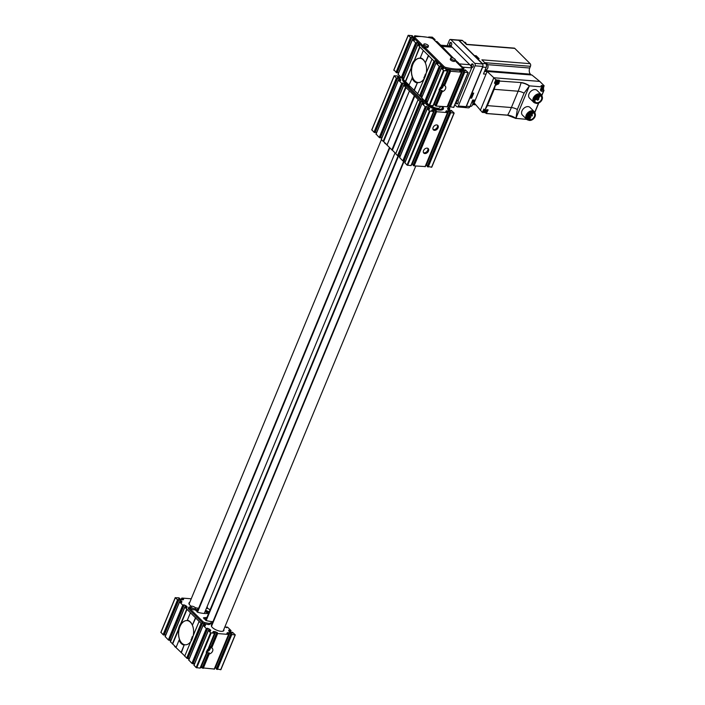 <?xml version="1.0" encoding="UTF-8"?>
<svg xmlns="http://www.w3.org/2000/svg" width="705" height="705" viewBox="0 0 705 705"><rect width="100%" height="100%" fill="white"/><g stroke="black" fill="none" stroke-linecap="round" stroke-linejoin="round"><path stroke-width="1.06" d="M208.83 647.763L208.953 648.97L207.869 650.08L207.508 649.728M208.83 647.525A1.798 1.251 -45.2 0 1 209.121 647.71A1.798 1.251 -45.2 0 1 209.05 649.508A1.798 1.251 -45.2 0 1 207.217 650.539A1.798 1.251 -45.2 0 1 207.041 650.512M441.735 85.472L441.868 86.68L440.775 87.79L440.413 87.438M441.735 85.234A1.798 1.251 -45.2 0 1 442.026 85.42A1.798 1.251 -45.2 0 1 441.964 87.217A1.798 1.251 -45.2 0 1 440.123 88.248A1.798 1.251 -45.2 0 1 439.946 88.222M178.77 598.563L179.819 598.386L178.788 597.805L175.325 597.743L178.012 600.193L178.656 600.263L178.012 599.506L180.216 600.299A1.621 0.59 22.5 0 1 181.167 600.907L181.661 601.4A1.621 0.59 22.5 0 1 181.89 601.92L181.502 602.555L179.555 601.947L182.762 605.137L183.917 605.498L183.723 604.767L185.477 605.533A1.621 0.59 22.5 0 1 186.428 606.141L186.922 606.635A1.621 0.59 22.5 0 1 187.151 607.155A1.621 0.59 22.5 0 1 187.133 607.181L186.763 607.789L184.816 607.181L190.421 612.76L201.066 623.343L202.22 623.705L202.035 622.973L203.78 623.74A1.621 0.59 22.5 0 1 204.732 624.348L205.225 624.841A1.621 0.59 22.5 0 1 205.455 625.361A1.621 0.59 22.5 0 1 205.437 625.388L205.067 625.987L203.119 625.388L206.327 628.569L207.49 628.939L207.296 628.199L209.041 628.975A1.621 0.59 22.5 0 1 210.002 629.583L210.495 630.076A1.621 0.59 22.5 0 1 210.716 630.596A1.621 0.59 22.5 0 1 210.707 630.623L210.328 631.222L208.354 630.349L210.557 632.782L214.487 633.301L212.787 632.314L213.157 631.706A1.621 0.59 22.5 0 1 213.818 631.539L214.576 631.592A1.621 0.59 22.5 0 1 215.712 631.909L217.466 632.676L216.638 632.975L217.66 633.557L228.579 634.429L227.459 633.795L227.909 632.658L228.667 632.72A1.621 0.59 22.5 0 1 229.804 633.028L231.848 634.077L230.729 634.095L231.169 634.491L235.285 634.888L232.527 632.288L231.883 632.218L232.527 632.984L230.332 632.182A1.621 0.59 22.5 0 1 229.372 631.574L228.878 631.081A1.621 0.59 22.5 0 1 228.649 630.57L229.037 629.935L230.984 630.534L227.786 627.353L226.622 626.983L226.816 627.723L225.062 626.948L225.591 625.168M178.858 598.36L180.736 599.453A1.621 0.59 22.5 0 0 181.872 599.77L182.63 599.832A1.621 0.59 22.5 0 0 183.291 599.664L183.661 599.056L181.96 598.06L191.231 598.792M217.66 633.557L211.694 647.957L211.147 647.683L217.078 633.363M202.661 668.173L208.592 653.852L208.266 653.412L202.256 667.864L214.452 669.054M206.116 652.037L209.226 653.209A3.595 2.503 -45.2 0 1 208.266 653.412M208.918 653.306L209.147 652.751L209.226 653.209M210.848 646.952L209.782 646.238L215.712 631.909M202.45 667.221L201.295 666.71A1.621 0.59 22.5 0 0 200.934 666.569M206.618 652.68L200.07 668.111L206.68 652.707M214.487 633.301L208.442 648.265M414.549 37.444A1.621 0.59 22.5 0 1 413.641 37.171L411.597 36.114L412.725 36.096L412.284 35.708L408.169 35.303L410.918 37.903L411.561 37.973L410.918 37.215L413.121 38.008A1.621 0.59 22.5 0 1 414.073 38.616L414.566 39.11A1.621 0.59 22.5 0 1 414.796 39.63A1.621 0.59 22.5 0 1 414.778 39.665L414.408 40.264L412.46 39.656L415.668 42.846L416.822 43.208L416.637 42.476L418.382 43.243A1.621 0.59 22.5 0 1 419.334 43.851L419.836 44.344A1.621 0.59 22.5 0 1 420.057 44.864A1.621 0.59 22.5 0 1 420.039 44.891L419.669 45.499L417.695 44.618L419.669 46.83L433.972 61.053L435.135 61.414L434.941 60.683L436.686 61.45A1.621 0.59 22.5 0 1 437.646 62.058L438.14 62.551A1.621 0.59 22.5 0 1 438.369 63.071A1.621 0.59 22.5 0 1 438.351 63.097L437.981 63.697L436.034 63.097L439.233 66.288L440.396 66.649L440.202 65.917L441.956 66.684A1.621 0.59 22.5 0 1 442.907 67.292L443.401 67.786A1.621 0.59 22.5 0 1 443.63 68.306A1.621 0.59 22.5 0 1 443.612 68.332L443.242 68.931L441.26 68.077L443.471 70.491L447.393 71.011L441.356 85.975M447.393 71.011L445.692 70.024L446.071 69.416L445.763 70.156M440.775 86.988A3.595 2.503 -45.2 0 0 439.594 89.843L439.523 90.39M426.86 102.842L429.636 105.556L433.267 105.635M462.295 69.293A1.621 0.59 22.5 0 0 463.238 69.892L465.441 70.694L464.798 69.927L465.432 69.998L468.19 72.597L464.075 72.201L463.634 71.804L464.762 71.787L462.718 70.738A1.621 0.59 22.5 0 0 461.581 70.43L460.814 70.368A1.621 0.59 22.5 0 0 460.162 70.535L459.783 71.143L461.484 72.139L450.565 71.267L449.543 70.685L450.372 70.385L448.627 69.619A1.621 0.59 22.5 0 0 447.49 69.302L446.723 69.249A1.621 0.59 22.5 0 0 446.071 69.416M441.171 91.121L441.171 91.121A3.595 2.503 134.8 0 0 442.132 90.919L440.149 90.09L434.209 104.419A1.621 0.59 22.5 0 0 433.848 104.278M440.149 90.09L439.021 89.746M434.209 104.419L435.355 104.93M442.132 90.919L442.061 90.46L441.824 91.016M435.214 105.45L436.148 106.076L447.358 106.763M449.984 71.073L444.053 85.393L443.718 84.988M444.053 85.393L444.599 85.666A3.595 2.503 -45.2 0 1 445.225 86.063A3.595 2.503 -45.2 0 1 445.287 89.288A3.595 2.503 -45.2 0 1 442.114 91.676L441.092 91.262L435.161 105.574M442.114 91.676L436.148 106.076M426.816 37.18L414.866 35.77L415.871 36.704M416.523 36.634L415.994 36.404M216.4 668.869L220.868 669.697L235.135 634.949L220.683 669.75M215.025 667.697A1.621 0.59 22.5 0 1 215.386 667.829L216.541 668.34M193.954 665.132L196.14 667.591L200.07 668.111M193.293 663.193L194.527 663.731M188.676 659.915L203.093 625.115L188.676 659.915L191.91 663.379L193.073 663.74L207.402 628.975M188.032 657.959L189.266 658.496M187.697 658.54L201.833 623.713M199.118 621.405L193.1 635.936A12.584 7.781 94.6 0 1 191.214 640.898A12.584 7.781 94.6 0 1 190.72 641.673L184.701 656.214L187.415 658.523M181.397 652.601L184.128 645.128A12.584 7.781 94.6 0 1 179.088 640.122L176.003 647.56L184.798 655.985M170.39 641.7L176.1 647.331M170.372 641.717L184.789 606.926L170.372 641.717M169.729 639.752L170.963 640.299M179.528 601.7L165.111 636.483L168.345 639.937L169.5 640.307L183.829 605.533M164.468 634.518L165.701 635.064M160.987 632.341L163.075 634.703L164.239 635.073L178.568 600.299M458.356 64.005L458.647 63.3L459.237 63.891A9.711 6.001 94.6 0 1 459.916 64.684L463.899 68.244L461.986 67.609M459.924 64.684L460.048 65.512M455.307 60.031L458.629 63.009L456.725 62.384M453.5 58.233L442.387 46.856L441.224 46.495L441.735 47.306M436.272 42.036L435.963 41.26L437.126 41.621L440.325 44.812L438.422 44.177M430.632 37.938L428.693 37.012L432.306 37.153L435.064 39.577L433.152 38.942M398.034 74.175L412.434 39.383L398.017 74.21L401.251 77.647L402.405 78.017L416.734 43.243M403.295 79.409L417.695 44.618L403.278 79.445L409.006 85.041M421.599 97.616L436.007 62.824L421.581 97.651L424.815 101.088L425.979 101.45L440.308 66.684M452.134 57.81L433.284 39.075A1.798 0.652 22.5 0 0 431.442 38.132A33.717 12.302 22.5 0 0 415.069 36.827A1.798 0.652 22.5 0 0 414.716 37.039A1.798 0.652 22.5 0 0 414.972 37.612L422.031 44.635A1.798 0.652 22.5 0 1 422.304 45.12A3.595 1.313 22.5 0 0 424.331 47.138A1.798 0.652 22.5 0 1 425.071 47.658L424.586 48.812L443.551 67.671A1.798 0.652 22.5 0 0 445.393 68.614A33.717 12.302 22.5 0 0 461.766 69.918A1.798 0.652 22.5 0 0 462.119 69.707L462.603 68.552A1.798 0.652 22.5 0 0 462.348 67.971L456.197 61.855A1.798 0.652 22.5 0 1 455.932 61.37A3.595 1.313 22.5 0 0 455.218 60.242M424.586 48.812A1.798 0.652 22.5 0 0 423.846 48.292A3.595 1.313 22.5 0 1 421.819 46.283A1.798 0.652 22.5 0 0 421.555 45.799L414.487 38.775A1.798 0.652 22.5 0 1 414.232 38.193L414.716 37.039M449.305 106.578L453.773 107.407L468.041 72.659M462.718 70.738L448.301 105.547L449.446 106.05M426.208 100.903L427.442 101.441M420.947 95.668L422.172 96.206M420.603 96.25L435.047 61.45L420.603 96.25L417.607 93.924L424.648 77.823M405.252 81.63L412.284 65.53A12.232 7.561 94.6 0 0 412.487 77.515L408.918 85.27L417.704 93.694M402.634 77.462L403.868 78.008M397.373 72.227L398.607 72.774M397.038 72.818L411.473 38.008L397.038 72.818L393.892 70.051M190.72 641.673L191.125 641.039M179.088 640.122L179.616 639.726A12.135 7.499 94.6 0 1 179.907 626.551A12.135 7.499 94.6 0 1 187.045 620.594A12.135 7.499 94.6 0 1 187.521 620.656L187.336 620.206A12.584 7.781 94.6 0 1 192.377 625.212L195.814 617.791M187.521 620.656A12.135 7.499 94.6 0 1 192.553 625.661A12.135 7.499 94.6 0 1 193.24 635.593M192.377 625.212L195.461 617.765M181.044 652.566L184.128 645.128M187.336 620.206L190.421 612.76M172.699 643.947L187.116 609.146M172.346 643.921L186.763 609.12M444.326 48.786L447.693 52.408M412.284 65.53L405.604 81.657M420.021 46.856L413.341 62.983L419.669 46.83M413.341 62.983A12.232 7.561 94.6 0 1 420.462 58.277L420.286 57.828A12.681 7.834 94.6 0 1 425.318 62.833L428.367 55.475M423.335 50.469L420.286 57.828M413.95 90.275L417.527 82.529L414.302 90.311M428.719 55.501L425.318 62.833M424.243 78.537A12.232 7.561 94.6 0 1 417.527 82.529M432.024 59.114L426.12 73.373A12.681 7.834 94.6 0 1 424.163 78.669A12.681 7.834 94.6 0 1 423.511 79.665M464.657 72.386L450.239 107.195M410.407 37.612L395.99 72.412M412.46 39.656L398.043 74.466M415.668 42.846L401.251 77.647M417.721 44.891L403.313 79.7M411.156 67.38A12.681 7.834 94.6 0 1 413.764 61.079M416.999 82.917A12.681 7.834 94.6 0 1 411.967 77.911M425.494 63.283A12.232 7.561 94.6 0 1 425.52 63.344A12.232 7.561 94.6 0 1 426.261 73.047M433.972 61.053L419.554 95.854M436.034 63.097L421.616 97.907M439.233 66.288L424.815 101.088M441.295 68.332L426.877 103.133M439.594 89.843L432.976 105.82M448.627 69.619L442.687 83.948L443.753 84.662M450.565 71.267L444.599 85.666M461.484 72.139L447.067 106.94M211.685 626.674A6.292 2.3 -157.5 0 1 211.667 625.881L404.326 160.766M415.783 166.01L223.3 630.702A6.292 2.3 -157.5 0 1 222.727 631.248M191.249 606.256A6.742 2.459 -157.5 0 1 189.116 604.123A6.742 2.459 -157.5 0 1 189.742 602.378M189.266 604.37A6.292 2.3 -157.5 0 1 189.248 603.586L381.423 139.634M217.334 669.486L231.751 634.676M227.909 632.658A1.621 0.59 22.5 0 0 227.248 632.826L226.878 633.434L227.459 633.795M214.161 669.23L228.579 634.429M211.694 647.957A3.595 2.503 -45.2 0 1 212.32 648.353A3.595 2.503 -45.2 0 1 212.381 651.579A3.595 2.503 -45.2 0 1 209.209 653.967L203.243 668.366M208.592 653.852L209.209 653.967M207.869 649.279A3.595 2.503 134.8 0 0 206.688 652.134M193.972 665.423L208.389 630.623M193.946 665.15L208.354 630.367L193.937 665.176M191.91 663.379L206.327 628.569M188.711 660.188L203.119 625.388M186.649 658.144L201.066 623.343M191.293 640.766A12.135 7.499 94.6 0 1 185.124 644.793A12.135 7.499 94.6 0 1 184.648 644.731A12.135 7.499 94.6 0 1 181.758 643.136A12.135 7.499 94.6 0 1 179.616 639.726M180.744 623.652A12.584 7.781 -85.4 0 0 178.365 629.389M170.399 641.991L184.816 607.181M168.345 639.937L182.762 605.137M165.137 636.756L179.555 601.947M163.075 634.703L177.493 599.902M206.821 607.313L207.446 607.375L207.059 606.741M207.446 607.375L207.032 608.371M210.099 609.763L208.363 608.75M231.011 630.808L230.429 632.226M208.574 613.253L205.014 611.684M197.567 610.812L195.805 610.671M223.802 629.495A6.742 2.459 -157.5 0 1 223.009 631.169A6.742 2.459 -157.5 0 1 221.079 631.319A6.742 2.459 -157.5 0 1 211.544 626.419A6.742 2.459 -157.5 0 1 212.17 624.683M190.808 606.855A40.458 14.761 22.5 0 0 189.187 607.04A1.798 0.652 22.5 0 0 188.808 607.261A1.798 0.652 22.5 0 0 189.063 607.833L202.925 621.616A1.798 0.652 22.5 0 0 204.794 622.568A40.458 14.761 22.5 0 0 209.42 623.493L209.658 623.458A8.09 2.952 22.5 0 1 212.831 622.762L212.478 623.934M212.346 623.925A8.09 2.952 22.5 0 0 209.174 624.621L208.936 624.656A40.458 14.761 22.5 0 1 204.318 623.731A1.798 0.652 22.5 0 1 202.441 622.779L188.579 608.997A1.798 0.652 22.5 0 1 188.332 608.415L188.808 607.261M205.569 610.345A20.233 7.385 22.5 0 1 206.424 610.556L207.041 610.883L206.556 612.046L207.455 612.566A10.787 3.939 22.5 0 0 208.786 612.751M206.556 612.046L205.939 611.72A20.233 7.385 22.5 0 0 205.084 611.508M197.691 610.512A20.233 7.385 22.5 0 0 195.761 610.627M420.638 58.4A12.135 7.499 94.6 0 1 425.529 63.371A12.135 7.499 -85.4 0 0 420.03 58.303A12.135 7.499 94.6 0 1 420.638 58.4M424.26 78.511A12.135 7.499 94.6 0 1 418.1 82.511A12.135 7.499 94.6 0 1 414.743 80.846A12.135 7.499 94.6 0 1 412.028 66.94A12.135 7.499 94.6 0 1 420.03 58.303A12.135 7.499 -85.4 0 0 411.588 69.813A12.135 7.499 -85.4 0 0 418.1 82.511A12.135 7.499 -85.4 0 0 424.075 78.793L423.987 78.026L424.498 78.07M212.963 621.687L403.674 161.278M206.873 617.554A20.233 7.385 22.5 0 0 203.419 617.827L206.168 620.559L398.554 156.052M389.433 147.609L197.1 611.958M395.047 152.897L204.274 613.465M389.803 147.979L197.515 612.213M205.701 620.382L398.069 155.964M420.206 96.206L420.453 96.453A1.798 0.652 22.5 0 0 421.757 97.228M414.276 90.302L416.778 92.769M406.441 82.485A1.798 0.652 22.5 0 0 406.591 82.67L408.539 84.582M206.398 618.708A20.233 7.385 22.5 0 0 203.992 618.814M206.168 620.559A20.233 7.385 22.5 0 0 213.403 621.704M198.175 609.358A20.233 7.385 22.5 0 0 195.188 609.631L197.938 612.372A20.233 7.385 22.5 0 0 208.627 613.324M207.041 610.883L207.931 611.402A10.787 3.939 22.5 0 0 209.341 611.596M210.011 609.975L209.491 609.455A1.798 0.652 22.5 0 0 207.623 608.512A40.458 14.761 22.5 0 0 206.433 608.248M198.643 608.239L198.184 608.203A8.09 2.952 22.5 0 1 195.206 607.631M195.523 608.389L195.038 609.552A2.476 0.899 -157.5 0 1 194.016 609.86A2.476 0.899 -157.5 0 1 191.504 608.979A2.476 0.899 -157.5 0 1 190.473 607.657L190.949 606.503A2.476 0.899 -157.5 0 1 193.584 606.608A2.476 0.899 -157.5 0 1 195.523 608.389A2.476 0.899 -157.5 0 1 194.492 608.697A2.476 0.899 -157.5 0 1 191.989 607.816A2.476 0.899 -157.5 0 1 190.949 606.503M428.428 46.098L427.953 47.261A2.476 0.899 -157.5 0 1 426.922 47.57A2.476 0.899 -157.5 0 1 424.41 46.689A2.476 0.899 -157.5 0 1 423.379 45.367L423.864 44.212A2.476 0.899 -157.5 0 1 426.49 44.318A2.476 0.899 -157.5 0 1 428.428 46.098A2.476 0.899 -157.5 0 1 427.406 46.407A2.476 0.899 -157.5 0 1 424.895 45.525A2.476 0.899 -157.5 0 1 423.864 44.212M455.333 59.969L454.857 61.123A2.476 0.899 -157.5 0 1 453.826 61.432A2.476 0.899 -157.5 0 1 451.315 60.551A2.476 0.899 -157.5 0 1 450.283 59.238L450.768 58.074A2.476 0.899 -157.5 0 1 453.394 58.189A2.476 0.899 -157.5 0 1 455.333 59.969A2.476 0.899 -157.5 0 1 454.311 60.269A2.476 0.899 -157.5 0 1 451.799 59.396A2.476 0.899 -157.5 0 1 450.768 58.074M425.071 47.658L444.035 66.517A1.798 0.652 22.5 0 0 445.877 67.46A33.717 12.302 22.5 0 0 462.251 68.764A1.798 0.652 22.5 0 0 462.603 68.552M200.546 667.512A33.717 12.302 22.5 0 0 202.22 667.82M169.641 639.973L170.672 640.995M187.944 658.17L188.975 659.201M193.205 663.405L194.236 664.436M408.944 85.199A2.476 0.899 -157.5 0 1 407.525 83.657L407.543 83.613M176.038 647.49A2.476 0.899 -157.5 0 1 174.611 645.947L174.637 645.877M442.097 84.362A2.785 1.939 -45.2 0 1 442.581 87.552A2.785 1.939 -45.2 0 1 441.621 88.513A2.785 1.939 -45.2 0 1 439.77 89.103A2.785 1.939 -45.2 0 1 439.656 89.086M442.264 83.948A3.146 2.194 -45.2 0 1 442.802 84.292A3.146 2.194 -45.2 0 1 442.634 87.482A3.146 2.194 -45.2 0 1 442.608 87.517M441.586 88.539A3.146 2.194 -45.2 0 1 441.55 88.566A3.146 2.194 -45.2 0 1 439.629 89.235M209.359 646.238A3.146 2.194 -45.2 0 1 209.896 646.582A3.146 2.194 -45.2 0 1 209.72 649.772A3.146 2.194 -45.2 0 1 209.693 649.807M208.68 650.83A3.146 2.194 -45.2 0 1 208.645 650.856A3.146 2.194 -45.2 0 1 206.724 651.526M209.182 646.652A2.785 1.939 -45.2 0 1 209.676 649.843A2.785 1.939 -45.2 0 1 208.715 650.803A2.785 1.939 -45.2 0 1 206.865 651.394A2.785 1.939 -45.2 0 1 206.75 651.376M441.348 86.16L441.868 86.68M208.433 648.45L208.953 648.97M423.987 78.026L425.459 74.104L425.882 74.422L424.586 77.894M192.914 636.694L192.289 636.615L192.888 636.659M187.081 620.594A12.135 7.499 -85.4 0 0 178.673 632.103A12.135 7.499 -85.4 0 0 185.159 644.793M191.258 640.827L191.522 640.351M192.289 636.615L191.073 640.316M191.002 639.708L191.663 640.078M191.707 639.761L192.8 637.135M439.867 106.367A6.292 2.3 -157.5 0 1 440.026 107.468A6.292 2.3 -157.5 0 1 436.298 108.085A6.292 2.3 -157.5 0 1 430.438 105.618M427.353 101.405L427.151 101.89A8.09 2.952 -157.5 0 1 427.318 101.723M427.151 101.89L426.913 101.917A40.458 14.761 -157.5 0 1 426.313 101.82A40.458 14.761 -157.5 0 1 424.93 101.555A40.458 14.761 -157.5 0 1 422.295 100.991A1.798 0.652 -157.5 0 1 420.418 100.048L406.565 86.257A1.798 0.652 -157.5 0 1 406.309 85.684L406.785 84.521A1.798 0.652 -157.5 0 1 407.164 84.309A40.458 14.761 -157.5 0 1 407.684 84.239M402.652 80.291A9.438 3.446 -157.5 0 1 402.749 79.921L403.445 79.031M406.935 84.371A9.958 3.631 -157.5 0 1 402.511 79.806A9.958 3.631 -157.5 0 1 403.78 77.964M441.929 106.534L442.617 109.442A9.438 3.446 -157.5 0 1 442.414 109.777M425.08 102.595A9.438 3.446 -157.5 0 1 425.168 102.216L425.512 101.67M442.819 106.605A9.958 3.631 -157.5 0 1 442.863 109.531A9.958 3.631 -157.5 0 1 432.826 108.42A9.958 3.631 -157.5 0 1 424.939 102.11A9.958 3.631 -157.5 0 1 424.93 101.555M447.534 106.376L449.878 108.711L449.235 110.368L451.42 111.161L450.777 110.394L451.42 110.474L454.179 113.064L450.063 112.668L449.623 112.271L450.742 112.254L448.697 111.205A1.621 0.59 -157.5 0 0 447.56 110.897L446.803 110.835A1.621 0.59 -157.5 0 0 446.142 111.002L445.771 111.602L447.472 112.606L436.554 111.734L435.531 111.152L436.36 110.852L434.606 110.086A1.621 0.59 -157.5 0 0 433.469 109.777L432.711 109.716L432.236 110.844L433.672 111.337L410.953 165.622L407.032 165.102L404.837 162.652M433.381 111.487L429.451 110.958L427.283 108.799L404.855 162.943M427.283 108.799L429.222 109.398L429.601 108.799A1.621 0.59 -157.5 0 1 429.601 108.799A1.621 0.59 -157.5 0 0 429.389 108.253L428.896 107.759L428.358 109.037M426.296 107.151L403.842 161.286L402.793 160.89L425.221 106.755L426.384 107.116L426.19 106.385L427.935 107.151A1.621 0.59 -157.5 0 1 428.896 107.759M405.41 161.251L404.185 160.705M402.793 160.89L399.559 157.453L421.987 103.291L423.961 104.164L424.331 103.564A1.621 0.59 -157.5 0 0 424.348 103.538A1.621 0.59 -157.5 0 0 424.119 103.018L423.626 102.525L423.097 103.802M425.221 106.755L422.013 103.564L399.594 157.709M398.581 156.052L421.008 101.917L398.695 156.025L397.532 155.655L419.96 101.52L421.114 101.881L420.929 101.15L422.674 101.917A1.621 0.59 -157.5 0 1 423.626 102.525M400.149 156.016L398.915 155.47M397.532 155.655L395.708 153.734M419.96 101.52L414.796 96.065L392.368 150.2L395.734 153.549L392.288 150.147M405.868 87.314L383.141 141.344L381.282 139.502L403.709 85.358L414.796 96.065M414.566 95.959L392.368 150.2M392.139 150.103L387.019 145.089M383.599 141.502A1.798 0.652 -157.5 0 0 383.652 141.564L387.036 144.922L383.441 141.449M403.709 85.358L405.657 85.966L406.027 85.367A1.621 0.59 -157.5 0 1 406.027 85.367A1.621 0.59 -157.5 0 0 405.816 84.811L405.322 84.318L404.793 85.596M402.722 83.71L380.277 137.854L379.228 137.457L401.656 83.313L402.811 83.675L402.617 82.943L404.37 83.71A1.621 0.59 -157.5 0 1 405.322 84.318M381.846 137.81L380.612 137.263M379.228 137.457L375.994 133.994L398.422 79.85L400.396 80.731L400.766 80.132A1.621 0.59 -157.5 0 0 400.784 80.097A1.621 0.59 -157.5 0 0 400.555 79.577L400.061 79.083L399.532 80.361M401.656 83.313L398.448 80.123L376.021 134.267M375.007 132.619L397.435 78.475L375.122 132.584L374.478 132.514L373.967 132.223L396.386 78.079L397.549 78.44L397.356 77.709L399.109 78.475A1.621 0.59 -157.5 0 1 400.061 79.083M376.585 132.575L375.351 132.038M373.967 132.223L371.87 129.861M396.386 78.079L394.148 75.77L397.682 75.981L398.713 76.572L397.664 76.739M401.885 77.999A1.621 0.59 -157.5 0 1 401.524 78.008L400.766 77.947A1.621 0.59 -157.5 0 1 399.629 77.638L397.752 76.537M449.799 109.019L448.618 108.297L448.089 109.575M449.226 110.359A1.621 0.59 -157.5 0 1 448.265 109.751L447.772 109.257A1.621 0.59 -157.5 0 1 447.543 108.746A1.621 0.59 -157.5 0 1 447.56 108.711L448.618 108.297M454.029 113.126L431.751 167.208L427.283 166.38M450.645 112.853L428.217 166.997M427.424 165.851L426.278 165.349A1.621 0.59 -157.5 0 0 425.908 165.208M425.335 166.565L414.126 165.878L413.192 165.261M447.472 112.606L425.044 166.741M436.73 124.935A3.146 2.194 -45.2 0 1 437.823 125.411A3.146 2.194 -45.2 0 1 437.162 129.182A3.146 2.194 -45.2 0 1 433.39 129.87A3.146 2.194 -45.2 0 1 433.522 126.733A3.146 2.194 -45.2 0 1 436.73 124.935M427.115 148.138A3.146 2.194 -45.2 0 1 428.217 148.614A3.146 2.194 -45.2 0 1 427.547 152.386A3.146 2.194 -45.2 0 1 423.775 153.073A3.146 2.194 -45.2 0 1 423.908 149.936A3.146 2.194 -45.2 0 1 427.115 148.138M436.554 111.734L414.126 165.878M413.333 164.732L412.187 164.23A1.621 0.59 -157.5 0 0 411.817 164.089M432.262 110.852L431.68 110.491L432.05 109.883A1.621 0.59 -157.5 0 1 432.711 109.716M411.218 165.499L433.645 111.355L410.953 165.622M399.982 156.431A40.458 14.761 -157.5 0 1 399.391 156.299A1.798 0.652 -157.5 0 1 398.642 156.052M423.784 100.057A40.458 14.761 -157.5 0 1 422.78 99.837A1.798 0.652 -157.5 0 1 420.903 98.885L407.041 85.102A1.798 0.652 -157.5 0 1 406.785 84.521M410.336 86.68A2.476 0.899 -157.5 0 1 408.451 84.926L408.459 84.908M384.604 142.507L384.586 142.551A2.476 0.899 22.5 0 0 386.366 144.261M427.785 148.306A3.146 2.194 -45.2 0 1 426.816 151.654A3.146 2.194 -45.2 0 1 423.467 152.65M437.4 125.102A3.146 2.194 -45.2 0 1 436.43 128.46A3.146 2.194 -45.2 0 1 433.082 129.447M440.228 45.384A9.711 6.001 94.6 0 1 441.621 46.363L441.771 46.521M452.945 57.634L453.588 58.268M455.324 59.995L456.391 61.053M456.699 100.348L458.171 100.471L471.671 67.865L462.806 67.16M471.671 67.865A9.711 6.001 -85.4 0 0 469.803 64.728L452.187 47.209A9.711 6.001 -85.4 0 0 449.57 45.887L440.325 45.155M447.164 45.693L449.385 40.326A1.798 1.11 94.6 0 1 450.442 39.445A1.798 1.11 94.6 0 1 450.944 39.691L474.738 63.353A1.798 1.11 94.6 0 1 475.011 65.812L458.356 106.032A1.798 1.11 94.6 0 1 457.298 106.913A1.798 1.11 94.6 0 1 456.796 106.666L454.875 104.754M450.442 39.445L458.188 40.062A1.798 1.11 94.6 0 1 458.691 40.308L482.484 63.97A1.798 1.11 94.6 0 1 482.766 66.429L466.102 106.649A1.798 1.11 94.6 0 1 465.044 107.53L457.298 106.913M449.993 45.763A1.798 1.11 -85.4 0 0 451.42 45.393A1.798 1.11 -85.4 0 0 451.597 43.181A1.798 1.11 -85.4 0 0 449.869 43.005A1.798 1.11 -85.4 0 0 449.993 45.763M471.566 67.222A1.798 1.11 -85.4 0 0 472.993 66.852A1.798 1.11 -85.4 0 0 473.17 64.64A1.798 1.11 -85.4 0 0 471.442 64.463A1.798 1.11 -85.4 0 0 471.566 67.222M455.994 102.04A1.798 1.11 -85.4 0 0 456.461 103.679A1.798 1.11 -85.4 0 0 457.889 103.309A1.798 1.11 -85.4 0 0 458.065 101.097A1.798 1.11 -85.4 0 0 457.51 100.418M458.109 101.212A1.454 0.899 -85.4 0 0 457.483 100.7A1.454 0.899 -85.4 0 0 456.523 101.74A1.454 0.899 -85.4 0 0 456.849 103.406A1.454 0.899 -85.4 0 0 457.254 103.609A1.454 0.899 -85.4 0 0 457.95 103.203M473.205 64.754A1.454 0.899 -85.4 0 0 472.588 64.243A1.454 0.899 -85.4 0 0 471.627 65.283A1.454 0.899 -85.4 0 0 471.953 66.949A1.454 0.899 -85.4 0 0 472.359 67.151A1.454 0.899 -85.4 0 0 473.046 66.737M451.632 43.296A1.454 0.899 -85.4 0 0 451.015 42.785A1.454 0.899 -85.4 0 0 450.054 43.825A1.454 0.899 -85.4 0 0 450.38 45.499A1.454 0.899 -85.4 0 0 450.786 45.693A1.454 0.899 -85.4 0 0 451.473 45.287M487.446 68.72A2.785 1.727 -85.4 0 0 487.508 68.623A2.785 1.727 -85.4 0 0 487.719 68.209A2.785 1.727 -85.4 0 0 487.781 65.186A2.785 1.727 -85.4 0 0 487.737 65.08M485.172 69.865L485.763 69.91A3.146 1.948 -85.4 0 0 487.384 68.834A3.146 1.948 -85.4 0 0 487.613 68.367A3.146 1.948 -85.4 0 0 487.693 64.957A3.146 1.948 -85.4 0 0 486.265 63.635L485.674 63.591M472.35 105.177A2.785 1.727 -85.4 0 0 472.412 105.08A2.785 1.727 -85.4 0 0 472.614 104.666A2.785 1.727 -85.4 0 0 472.685 101.643A2.785 1.727 -85.4 0 0 472.641 101.538M470.068 106.323L470.667 106.367A3.146 1.948 -85.4 0 0 472.288 105.292A3.146 1.948 -85.4 0 0 472.517 104.825A3.146 1.948 -85.4 0 0 472.597 101.414A3.146 1.948 -85.4 0 0 472.368 100.956M466.375 44.309A2.785 1.727 -85.4 0 0 466.208 43.736A2.785 1.727 -85.4 0 0 466.164 43.622M466.34 44.3A3.146 1.948 -85.4 0 0 466.12 43.498A3.146 1.948 -85.4 0 0 464.692 42.185L464.101 42.133M483.859 109.196L482.326 112.395L474.13 102.859L487.137 71.461L493.826 77.753L539.766 81.41L531.94 75.021L487.137 71.461M539.766 81.41L544.154 85.781L541.105 85.534L542.48 86.9L529.508 85.869A7.35 2.679 22.5 0 0 521.013 82.556L499.66 81.066L521.013 82.556M543.546 87.253L544.154 85.781M480.308 110.394L493.826 77.753L495.844 79.753L494.452 83.111L495.73 84.239L494.187 89.315L518.14 91.218A53.95 33.346 -85.4 0 0 521.057 82.776A7.173 2.617 22.5 0 1 529.314 85.984L529.508 85.869M499.061 81.454A2.52 1.754 134.8 0 0 498.699 80.282L495.844 79.753M526.705 119.365L515.901 118.369L529.314 85.984M482.326 112.395L484.538 112.571M535.403 103.062A5.393 3.754 -45.2 0 1 533.659 102.26L529.437 98.066A5.393 3.754 -45.2 0 1 530.574 91.588A5.393 3.754 -45.2 0 1 537.043 90.407L541.264 94.611A5.393 3.754 -45.2 0 1 542.074 96.347M528.353 120.079A5.393 3.754 -45.2 0 1 526.609 119.277L522.387 115.074A5.393 3.754 -45.2 0 1 523.533 108.605A5.393 3.754 -45.2 0 1 530.001 107.424L534.223 111.628A5.393 3.754 -45.2 0 1 535.033 113.364M542.982 89.465L543.766 90.531A2.52 1.754 134.8 0 1 540.938 90.901A2.52 1.754 134.8 0 1 542.436 87.191L542.48 86.9M515.99 118.51L515.901 118.369A7.173 2.617 22.5 0 0 507.644 115.153A53.95 33.346 -85.4 0 0 511.381 107.539L518.14 91.218A6.354 2.318 22.5 0 1 524.079 93.175L529.155 86.257M543.908 90.381L543.044 89.403M494.187 89.315L487.428 105.627L484.855 110.183L495.597 84.247M498.699 80.282L499.66 81.066M499.678 81.251L496.39 85.076L495.967 84.256M485.507 112.774L486.23 113.523L488.177 109.901L485.155 110.359M515.963 118.096L517.32 109.495L524.079 93.175M529.993 113.62A4.054 2.82 -45.2 0 1 534.09 113.382A4.054 2.82 -45.2 0 1 534.408 116.51A4.054 2.82 -45.2 0 1 531.552 119.409A4.054 2.82 -45.2 0 1 528.371 119.136A4.054 2.82 -45.2 0 1 528.583 115.038A4.142 2.882 -45.2 0 1 530.001 113.611A4.142 2.882 -45.2 0 1 533.87 113.1A4.142 2.882 -45.2 0 1 534.522 116.563A4.142 2.882 -45.2 0 1 529.349 119.797A4.142 2.882 -45.2 0 1 528.574 115.047M529.111 119.418A4.054 2.82 134.8 0 0 529.957 119.489L530.204 118.361L529.111 119.418L527.816 118.132M531.253 74.968L530.433 74.157A4.494 2.776 -85.4 0 1 529.746 68.015L530.451 66.314A1.93 1.199 -85.4 0 0 530.16 63.67L514.782 48.381A1.93 1.199 -85.4 0 0 514.245 48.116L466.278 44.3M486.009 74.166L483.471 73.963L486.194 67.389A2.697 1.666 -85.4 0 0 485.789 63.697L482.264 63.424L477.391 58.577L479.153 58.718L476.175 55.757L474.412 55.616L459.105 40.388A2.697 1.666 -85.4 0 0 458.356 40.026A2.697 1.666 -85.4 0 0 458.038 40.044M470.209 96.726A2.926 1.807 -85.4 0 0 470.261 96.779L471.636 98.145L473.725 93.122L471.962 92.981L482.678 67.107A2.697 1.666 -85.4 0 0 482.264 63.424M530.16 63.67L481.894 59.828L485.789 63.697M458.356 40.026L461.881 40.3A2.697 1.666 -85.4 0 1 462.63 40.67L466.516 44.538L514.782 48.381M464.569 107.495A2.697 1.666 -85.4 0 0 464.877 107.565L468.402 107.847A2.697 1.666 -85.4 0 0 469.988 106.525L466.463 106.243L469.874 98.004L471.636 98.145M464.877 107.565A2.697 1.666 -85.4 0 0 466.463 106.243M475.249 100.154L472.711 99.951L469.988 106.525M472.694 93.034A2.476 1.525 94.6 0 1 472.553 95.554A2.476 1.525 94.6 0 1 471.107 96.735A2.476 1.525 94.6 0 1 470.764 96.638M476.175 55.757L475.619 57.096M476.545 57.131A2.476 1.525 94.6 0 1 476.897 57.087A2.476 1.525 94.6 0 1 477.585 57.431A2.476 1.525 94.6 0 1 478.166 58.638M535.042 116.607A4.812 3.349 -45.2 0 1 531.658 120.044A4.812 3.349 -45.2 0 1 527.878 119.718A4.812 3.349 -45.2 0 1 528.9 113.946A4.812 3.349 -45.2 0 1 534.663 112.897A4.812 3.349 -45.2 0 1 535.042 116.607M527.878 119.718L527.199 119.03A4.812 3.349 -45.2 0 1 528.212 113.258A4.812 3.349 -45.2 0 1 533.976 112.21L534.663 112.897M526.609 119.277A5.393 3.754 -45.2 0 1 527.754 112.8A5.393 3.754 -45.2 0 1 534.223 111.628M541.458 99.493A4.054 2.82 -45.2 0 1 538.594 102.401A4.054 2.82 -45.2 0 1 535.412 102.119A4.054 2.82 -45.2 0 1 535.633 98.021A4.142 2.882 -45.2 0 1 537.051 96.603A4.054 2.82 -45.2 0 1 541.132 96.365A4.054 2.82 -45.2 0 1 541.458 99.493M537.051 96.603A4.142 2.882 -45.2 0 1 540.92 96.091A4.142 2.882 -45.2 0 1 541.572 99.546A4.142 2.882 -45.2 0 1 536.39 102.78A4.142 2.882 -45.2 0 1 535.624 98.03M542.092 99.59A4.812 3.349 -45.2 0 1 538.699 103.027A4.812 3.349 -45.2 0 1 534.928 102.701A4.812 3.349 -45.2 0 1 535.95 96.929A4.812 3.349 -45.2 0 1 541.713 95.88A4.812 3.349 -45.2 0 1 542.092 99.59M534.928 102.701L534.24 102.014A4.812 3.349 -45.2 0 1 535.262 96.241A4.812 3.349 -45.2 0 1 541.026 95.193L541.713 95.88M533.659 102.26A5.393 3.754 -45.2 0 1 534.804 95.783A5.393 3.754 -45.2 0 1 541.264 94.611M537.298 98.7L536.064 99.061L537.774 99.916L538.928 98.885L538.514 98.021L537.298 98.7L536.064 97.475M536.699 98.656L535.818 97.775M530.557 115.338L530.019 115.567L530.557 115.338M528.768 117.03L528.23 117.268L528.768 117.03M528.16 115.761L528.477 115.188M530.9 113.108L531.403 112.923M532.601 114.051L532.063 114.289L532.601 114.051M532.354 115.779L531.817 116.017L532.354 115.779M530.874 117.206L530.336 117.435L530.874 117.206M539.607 96.955A0.679 0.467 134.8 0 0 538.743 96.576A0.679 0.467 134.8 0 0 539.131 97.44A0.679 0.467 134.8 0 0 539.607 96.955M537.36 99.793A0.679 0.467 134.8 0 0 538.497 99.414M534.91 99.978L534.831 99.898A0.679 0.467 134.8 0 0 535.862 99.017A0.679 0.467 134.8 0 0 535.016 99.202M536.249 97.281A0.679 0.467 134.8 0 0 537.122 96.55M485.886 112.518A1.974 1.375 -45.2 0 1 484.317 112.395L483.745 111.831A1.974 1.375 -45.2 0 1 484.079 109.539M495.888 84.186L494.725 82.987L495.941 84.203A2.52 1.754 134.8 0 0 496.32 84.203M497.651 84.133A1.974 1.375 -45.2 0 1 496.073 84.01L495.5 83.446A1.974 1.375 -45.2 0 1 495.923 81.066A1.974 1.375 -45.2 0 1 498.294 80.634L498.867 81.207A1.974 1.375 -45.2 0 1 499.017 82.732M541.678 86.063A1.974 1.375 -45.2 0 1 542.735 86.354L543.308 86.918A1.974 1.375 -45.2 0 1 543.458 88.442M486.899 111.399A1.075 0.749 -45.2 0 1 485.296 112.104A1.075 0.749 -45.2 0 1 485.965 110.5A1.075 0.749 -45.2 0 1 486.899 111.399M485.269 111.513L486.212 110.544L486.935 110.861L485.895 112.121L485.269 111.513M498.655 83.014A1.075 0.749 -45.2 0 1 497.06 83.719A1.075 0.749 -45.2 0 1 497.721 82.115A1.075 0.749 -45.2 0 1 498.655 83.014M497.025 83.128L497.968 82.159L498.691 82.476L497.651 83.736L497.025 83.128M543.097 88.733A1.075 0.749 -45.2 0 1 541.502 89.429A1.075 0.749 -45.2 0 1 542.163 87.825A1.075 0.749 -45.2 0 1 543.097 88.733M541.466 88.839L542.409 87.878L543.132 88.195L542.101 89.447L541.466 88.839M485.375 111.734L486.45 110.641M497.131 83.349L498.206 82.256M541.572 89.068L542.647 87.975M179.519 598.924L179.731 598.422M179.502 598.915L179.704 598.422M182.613 599.823L183.088 598.695M181.767 599.761L182.243 598.624M181.388 599.682L181.89 598.475M181.159 599.62L181.714 598.289M181.67 598.21L181.097 599.594L181.678 598.237M202.432 668.04L208.363 653.729M210.927 647.551L216.849 633.24M210.742 647.375L216.673 633.064M201.295 666.71L207.235 652.381M214.108 632.729L214.576 631.592M212.848 632.447L213.157 631.706M213.342 632.667L213.818 631.539M200.335 667.987L206.68 652.671M208.407 648.494L214.752 633.178L208.46 648.406M447.657 70.888L441.321 86.204M439.585 90.381L433.24 105.697M446.723 69.249L446.256 70.377M447.49 69.302L447.014 70.438M449.579 70.773L443.648 85.085M441.268 91.439L435.346 105.75M449.764 70.949L443.833 85.261M441.497 91.562L435.567 105.882M414.584 35.946L414.02 37.312L414.584 35.92M414.619 35.999L414.073 37.33M414.796 36.184L414.293 37.391M415.148 36.334L414.928 36.863M412.637 36.131L412.425 36.634L412.61 36.131M468.005 72.659L453.588 107.46M464.833 70.015L464.63 70.509M463.185 68.376L462.683 69.601M463.537 68.535L463.009 69.786M463.811 68.552L463.255 69.901M463.908 68.535L463.326 69.936L463.925 68.517M458.55 63.318L458.294 63.935M439.964 45.094L439.779 45.534M440.246 45.111L439.99 45.728M434.703 39.859L434.518 40.3M434.976 39.885L434.721 40.502M408.23 35.453L393.813 70.253M410.918 37.903L396.51 72.712M411.174 37.991L396.756 72.791M413.121 38.008L412.566 39.357M414.073 38.616L413.544 39.894M414.566 39.11L414.091 40.273M416.188 43.137L401.771 77.947M416.435 43.216L402.017 78.026M416.717 43.243L402.299 78.043M418.382 43.243L417.827 44.591M419.334 43.851L418.805 45.129M419.836 44.344L419.352 45.508M434.492 61.344L420.074 96.144M434.738 61.423L420.33 96.233M436.686 61.45L436.131 62.789M437.646 62.058L437.118 63.335M438.14 62.551L437.655 63.714M439.753 66.578L425.335 101.379M440.008 66.658L425.591 101.467M440.281 66.684L425.864 101.485M441.956 66.684L441.392 68.024M442.907 67.292L442.379 68.57M443.401 67.786L442.916 68.949M441.26 68.077L426.851 102.886M443.471 70.491L429.054 105.301M444.053 70.747L429.636 105.556M461.749 72.016L447.331 106.816M460.162 70.535L459.854 71.284M460.814 70.368L460.347 71.505M461.581 70.43L461.105 71.566M463.67 71.892L449.252 106.693M463.855 72.069L449.438 106.878M464.075 72.201L449.658 107.001M216.752 669.292L231.169 634.491M216.523 669.168L230.94 634.359M216.347 668.983L230.764 634.183M215.386 667.829L229.804 633.028M228.2 633.848L228.667 632.72M226.939 633.575L227.248 632.826M214.426 669.107L228.843 634.306M196.721 667.846L211.139 633.037M196.14 667.591L210.557 632.782M210.011 631.231L210.495 630.076M209.464 630.86L210.002 629.583M208.486 630.314L209.041 628.975M192.959 663.775L207.376 628.975M192.676 663.758L207.094 628.948M192.43 663.669L206.847 628.869M204.75 626.005L205.225 624.841M204.203 625.626L204.732 624.348M203.225 625.079L203.78 623.74M187.169 658.435L201.586 623.634M186.446 607.798L186.922 606.635M185.9 607.419L186.428 606.141M184.922 606.873L185.477 605.533M169.385 640.334L183.802 605.533M169.112 640.316L183.529 605.507M168.856 640.228L183.274 605.428M181.176 602.563L181.661 601.4M180.639 602.185L181.167 600.907M179.652 601.647L180.216 600.299M164.124 635.099L178.541 600.299M163.851 635.082L178.268 600.272M163.595 635.002L178.012 600.193M160.907 632.544L175.325 597.743M207.023 608.371L207.437 607.384M206.944 608.353L207.332 607.402M206.68 608.3L207.059 607.384M226.455 627.565L226.657 627.071M230.42 632.226L231.002 630.825M230.341 632.191L230.905 630.843M230.103 632.077L230.623 630.825M229.768 631.891L230.279 630.667M229.195 631.398L229.724 630.12M228.676 630.816L229.037 629.935M231.725 632.799L231.927 632.306M209.42 623.493L208.936 624.656M204.794 622.568L204.318 623.731M209.658 623.458L209.174 624.621M206.424 610.556L205.939 611.72M207.217 611.059L206.732 612.222M207.931 611.402L207.455 612.566M189.063 607.833L188.579 608.997M202.925 621.616L202.441 622.779M444.035 66.517L443.551 67.671M424.331 47.138L423.846 48.292M422.304 45.12L421.819 46.283M422.031 44.635L421.555 45.799M414.972 37.612L414.487 38.775M462.251 68.764L461.766 69.918M445.877 67.46L445.393 68.614M423.916 77.418L424.621 77.471M425.194 74.325L425.794 74.369M441.691 106.517A8.539 3.12 -157.5 0 1 435.082 108.676A8.539 3.12 -157.5 0 1 426.313 101.82M407.613 84.133A8.539 3.12 -157.5 0 1 403.833 80.22M430.032 111.214L407.613 165.358M429.451 110.958L407.032 165.102M404.829 162.67L427.248 108.526L404.82 162.688M429.389 108.253L428.904 109.416M427.935 107.151L427.38 108.491M426.269 107.151L403.842 161.286M425.987 107.125L403.568 161.269M425.741 107.045L403.313 161.181M424.119 103.018L423.643 104.181M422.674 101.917L422.119 103.256M420.726 101.89L398.299 156.034M420.48 101.811L398.052 155.955M418.1 99.678L395.681 153.813M414.496 95.95L392.068 150.094M414.258 95.854L391.83 149.989M409.411 91.024L386.983 145.168M406.098 87.411L383.679 141.555M405.798 87.305L383.37 141.449M405.569 87.208L383.141 141.344M403.683 85.111L381.255 139.246L403.683 85.085M405.816 84.811L405.34 85.975M404.37 83.71L403.815 85.058M402.696 83.71L380.277 137.854M402.423 83.692L379.995 137.828M402.167 83.604L379.748 137.748M400.555 79.577L400.07 80.74M399.109 78.475L398.545 79.824M397.162 78.458L374.734 132.593M396.906 78.37L374.478 132.514M394.218 75.92L371.791 130.055M398.625 76.598L398.413 77.101L398.598 76.598M400.916 77.321L400.66 77.938M400.625 77.03L400.281 77.858M400.449 76.854L400.052 77.797M400.405 76.81L399.999 77.779L400.396 76.801M449.517 109.002L448.997 110.253M449.173 108.843L448.662 110.068M447.931 108.112L447.569 108.993M450.821 110.482L450.618 110.976M453.994 113.126L431.566 167.261M450.063 112.668L427.635 166.803M449.834 112.536L427.415 166.68M449.658 112.359L427.23 166.503M448.697 111.205L426.278 165.349M447.56 110.897L447.093 112.033M446.803 110.835L446.327 111.972M446.142 111.002L445.833 111.751M447.737 112.483L425.309 166.618M435.972 111.54L413.544 165.684M435.743 111.416L413.324 165.56M435.567 111.24L413.139 165.375M434.606 110.086L412.187 164.23M433.469 109.777L433.002 110.905M432.05 109.883L431.742 110.632M399.391 156.299L399.603 155.77M407.041 85.102L406.565 86.257M420.903 98.885L420.418 100.048M422.78 99.837L422.295 100.991M427.16 101.326L426.913 101.917M469.803 64.728L459.237 63.891M452.187 47.209L441.621 46.363M450.944 39.691L458.691 40.308M474.738 63.353L482.484 63.97M475.011 65.812L482.766 66.429M458.356 106.032L466.102 106.649M534.751 112.386L538.611 103.071M541.801 95.369L543.828 90.469M483.709 109.046L484.855 110.183M498.893 80L499.757 80.864M515.901 118.44A7.35 2.679 22.5 0 0 507.6 115.206M485.472 112.774L486.221 113.523L507.644 115.153L486.247 113.452M534.734 112.342L538.567 103.089M541.784 95.325L543.766 90.531M487.428 105.627L511.381 107.539A6.354 2.318 22.5 0 1 517.32 109.495M486.194 67.389L482.678 67.107M462.63 40.67L459.105 40.388M474.791 103.67L472.905 103.52M474.527 101.89L472.72 101.749M530.451 66.314L484.758 62.675M529.746 68.015L487.56 64.657M530.433 74.157L484.89 70.535M487.067 71.628L484.529 71.425M471.989 92.981A2.476 1.525 94.6 0 1 471.848 95.501A2.476 1.525 94.6 0 1 470.402 96.673L470.244 96.656M475.584 57.105L476.192 57.034A2.476 1.525 94.6 0 1 476.88 57.369A2.476 1.525 94.6 0 1 477.461 58.577M536.434 98.577L535.738 97.88M536.011 98.911L535.43 98.33M537.474 99.898L536.664 99.088M538.25 98.039L537.034 96.832M529.402 118.704L527.763 117.074M485.789 112.721L486.388 113.32M487.164 111.399A1.454 1.013 -45.2 0 1 485.014 112.342A1.454 1.013 -45.2 0 1 485.904 110.183A1.454 1.013 -45.2 0 1 487.164 111.399M487.261 111.117A1.974 1.375 -45.2 0 0 487.111 109.592L487.04 109.522A1.974 1.375 -45.2 0 1 487.111 109.592L487.349 111.319C486.732 112.765 485.727 113.126 484.317 112.395A1.974 1.375 -45.2 0 1 484.652 110.112M498.92 83.014A1.454 1.013 -45.2 0 1 496.769 83.957A1.454 1.013 -45.2 0 1 497.668 81.798A1.454 1.013 -45.2 0 1 498.92 83.014M496.073 84.01A1.974 1.375 -45.2 0 1 496.496 81.639A1.974 1.375 -45.2 0 1 498.867 81.207L499.105 82.934C498.488 84.38 497.483 84.741 496.073 84.01M543.361 88.724A1.454 1.013 -45.2 0 1 541.211 89.676A1.454 1.013 -45.2 0 1 542.11 87.508A1.454 1.013 -45.2 0 1 543.361 88.724M542.092 89.852A1.974 1.375 -45.2 0 1 540.55 89.755M542.251 86.636A1.974 1.375 -45.2 0 1 543.308 86.918L543.546 88.645C542.938 90.09 541.925 90.451 540.515 89.72M486.388 110.703L486.847 111.152M486.194 111.17L486.653 111.619M485.904 111.46L486.362 111.919M485.437 111.663L485.895 112.121M498.144 82.318L498.602 82.767M497.95 82.785L498.409 83.234M497.66 83.075L498.118 83.534M497.201 83.278L497.651 83.736M542.586 88.028L543.044 88.486M542.392 88.495L542.85 88.953M542.101 88.786L542.559 89.244M541.643 88.997L542.101 89.447M179.581 598.95L179.819 598.386M202.22 667.776L208.151 653.464M210.707 647.287L216.638 632.975M439.585 90.416L433.267 105.671M447.684 70.87L441.365 86.125M441.057 91.174L435.126 105.486M449.543 70.685L443.612 84.997M412.725 36.096L412.495 36.66M468.19 72.597L453.773 107.407M464.798 69.927L464.569 70.482M458.655 63.283L458.365 64.005M408.169 35.303L393.751 70.112M411.561 37.973L397.144 72.782M416.822 43.208L402.405 78.017M435.135 61.414L420.718 96.215M440.396 66.649L425.979 101.45M441.268 68.059L426.851 102.859M461.775 71.989L447.358 106.79M463.634 71.804L449.217 106.614M440.466 106.42L440.026 107.468M216.312 668.904L230.729 634.095M214.452 669.08L228.869 634.28M193.073 663.74L207.49 628.939M187.803 658.505L202.22 623.705M169.5 640.307L183.917 605.498M165.111 636.483L179.528 601.673M164.239 635.073L178.656 600.263M160.846 632.403L175.254 597.593M226.393 627.538L226.622 626.983M231.654 632.773L231.883 632.218M220.868 669.697L235.285 634.888M208.856 612.574L208.539 613.332M442.802 84.292L442.326 83.816M209.896 646.582L209.411 646.106M426.384 107.116L403.956 161.26M421.987 103.291L399.568 157.435M421.114 101.881L398.695 156.025M418.083 99.617L395.655 153.76M409.385 90.971L386.957 145.107M402.811 83.675L380.383 137.819M398.422 79.85L375.994 133.994M397.549 78.44L375.122 132.584M394.148 75.77L371.729 129.914M398.713 76.572L398.475 77.127M450.777 110.394L450.548 110.949M454.179 113.064L431.751 167.208M449.623 112.271L427.195 166.415M447.763 112.456L425.335 166.6M435.531 111.152L413.104 165.296M534.813 112.527L538.761 103M541.863 95.51L544.04 90.266L543.106 89.341M486.23 113.523L507.547 115.223L515.928 118.493M475.708 104.781L472.667 104.543M474.835 101.159L472.297 100.956M470.402 96.673L471.107 96.735M476.192 57.034L476.897 57.087M536.064 99.061L535.395 98.4M537.501 99.934L536.655 99.088M530.204 118.361L528.785 116.951M530.53 115.056L529.499 114.034M530.019 115.567L528.979 114.527M528.732 116.757L528.027 116.052M532.566 113.778L531.64 112.853M532.063 114.289L531.217 113.452M532.328 115.505L530.257 113.443M531.817 116.017L529.666 113.875M530.847 116.924L528.741 114.827M530.336 117.435L528.468 115.567M539.554 96.435L538.911 95.792M538.602 97.387L537.518 96.303M537.448 100.181L536.364 99.097M535.862 99.017L535.333 98.497M483.727 109.187L484.943 110.394M541.167 85.561L542.542 86.927"/></g></svg>
